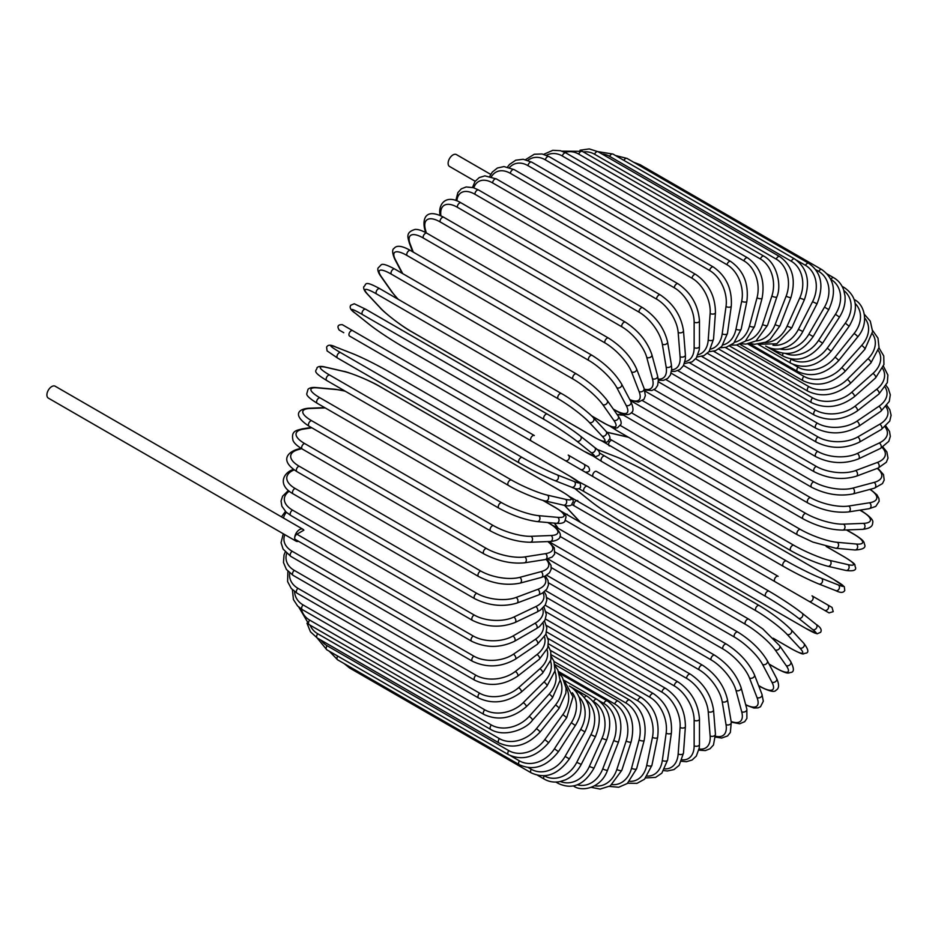 <?xml version="1.0" encoding="UTF-8"?>
<svg xmlns="http://www.w3.org/2000/svg" width="938" height="938" viewBox="0 0 938 938"><rect width="100%" height="100%" fill="white"/><g stroke="black" fill="none" stroke-linecap="round" stroke-linejoin="round"><path stroke-width="1.41" d="M637.054 502.041A3.119 1.806 -60 0 1 637.019 502.029L818.675 606.898A3.119 1.806 120 0 0 818.698 606.909L587.563 473.467L829.063 612.901L833.225 611.658L832.029 607.414L827.597 604.858A3.119 2.544 120 0 1 824.479 610.251L808.896 601.258A3.119 2.544 120 0 0 812.015 595.853L827.597 604.858M596.498 471.427L778.141 576.307A3.119 1.806 120 0 0 775.023 578.101A3.119 1.806 120 0 0 775.023 581.701L593.379 476.821A3.119 1.806 120 0 1 593.379 473.221A3.119 1.806 120 0 1 596.498 471.427L778.141 576.307M490.726 174.398L456.396 154.582A6.859 3.963 120 0 0 451.119 156.423A6.859 3.963 120 0 0 448.118 163.318A6.859 3.963 120 0 0 449.536 166.46L475.203 181.28M531.225 440.942L349.569 336.062A3.119 1.806 -60 0 1 349.569 332.462A3.119 1.806 -60 0 1 352.688 330.668L534.343 435.537A3.119 1.806 120 0 0 531.225 437.343A3.119 1.806 120 0 0 531.225 440.942L565.098 460.499A3.119 2.544 -60 0 0 568.217 455.094L588.255 466.667M580.681 469.492L565.098 460.499L580.681 469.492A3.119 2.544 -60 0 0 583.799 464.099L588.384 466.749C590.67 470.501 589.615 472.295 585.23 472.119L580.681 469.492M349.569 336.062L574.877 466.139A3.119 1.806 120 0 0 574.888 466.151L393.221 361.271A3.119 1.806 120 0 0 393.257 361.282M302.962 529.278A6.859 3.963 120 0 0 297.686 531.119A6.859 3.963 120 0 0 294.684 538.025A3.119 1.806 -60 0 1 296.889 534.203L303.853 530.181A6.859 3.963 120 0 0 302.962 529.278L55.178 386.221A6.859 3.963 120 0 0 49.89 388.062A6.859 3.963 120 0 0 46.9 394.968A6.859 3.963 120 0 0 48.319 398.099L296.103 541.167A6.859 3.963 120 0 0 298.519 541.285M296.889 534.203L473.256 636.023A3.119 1.806 120 0 0 471.216 638.766A3.119 1.806 120 0 0 471.697 641.275L295.329 539.444A3.119 1.806 -60 0 1 294.684 538.025A6.859 3.963 120 0 0 296.103 541.167M545.154 605.209L678.068 681.949C691.107 690.896 698.235 703.242 699.467 719.012L699.467 744.467A3.119 1.806 180 0 1 697.544 746.132A3.119 1.806 180 0 1 694.143 745.745L694.143 720.29A28.058 16.204 -120 0 0 674.305 685.924L546.057 611.881M682.125 759.85A28.058 16.204 -120 0 0 694.143 745.745M678.068 681.949A3.119 1.806 120 0 0 675.665 682.782A3.119 1.806 120 0 0 674.305 685.924M699.467 719.012A3.119 1.806 180 0 1 697.544 720.677A3.119 1.806 180 0 1 694.143 720.29M698.857 750.13L705.27 750.599L709.949 748.805L713.466 745.007L715.448 734.184A3.119 1.946 175.5 0 1 713.595 736.154A3.119 1.946 175.5 0 1 710.136 735.92L708.213 711.672A28.058 14.727 -124.2 0 0 686.651 678.397L546.748 597.623M699.091 748.958A28.058 14.727 -124.2 0 0 710.136 735.92M715.448 734.184L713.525 709.937A3.119 1.946 175.5 0 1 711.672 711.907A3.119 1.946 175.5 0 1 708.213 711.672M713.525 709.937C711.192 694.964 703.488 683.063 690.403 674.199A3.119 1.806 120 0 0 687.917 675.137A3.119 1.806 120 0 0 686.651 678.397M715.518 737.092L721.674 738.054L727.583 735.943L730.362 732.414L731.277 722.342A3.119 2.087 170.5 0 1 729.553 724.628A3.119 2.087 170.5 0 1 726.024 724.558L722.201 701.694A28.058 13.144 -128 0 0 698.916 669.673L548.519 582.838M715.53 736.189A28.058 13.144 -128 0 0 726.024 724.558M731.277 722.342L727.442 699.49A3.119 2.087 170.5 0 1 725.719 701.765A3.119 2.087 170.5 0 1 722.201 701.694M727.442 699.49C724.03 685.42 715.764 674.012 702.644 665.277A3.119 1.806 120 0 0 700.065 666.308A3.119 1.806 120 0 0 698.916 669.673M731.23 722.108L739.636 723.784L744.702 721.685L746.894 718.414L746.836 709.034A3.119 2.204 165 0 1 745.276 711.625A3.119 2.204 165 0 1 741.688 711.731L735.99 690.438A28.058 11.455 -131.6 0 0 711.004 659.813L551.345 567.631M731.124 721.451A28.058 11.455 -131.6 0 0 741.688 711.731M746.836 709.034L741.126 687.742A3.119 2.204 165 0 1 739.566 690.333A3.119 2.204 165 0 1 735.99 690.438M741.126 687.742C736.647 674.657 727.829 663.823 714.697 655.228A3.119 1.806 120 0 0 712.036 656.365A3.119 1.806 120 0 0 711.004 659.813M745.769 705.059L753.941 708.014L757.998 707.885L760.507 706.736L763.309 701.202L761.984 694.355A3.119 2.31 158.9 0 1 760.659 697.251A3.119 2.31 158.9 0 1 757.013 697.544L749.474 677.975A28.058 9.685 -134.9 0 0 722.846 648.908L555.179 552.107M745.651 704.626A28.058 9.685 -134.9 0 0 757.013 697.544M761.984 694.355L754.445 674.785A3.119 2.31 158.9 0 1 753.12 677.682A3.119 2.31 158.9 0 1 749.474 677.975M754.445 674.785C748.923 662.779 739.601 652.567 726.469 644.148A3.119 1.806 120 0 0 723.726 645.379A3.119 1.806 120 0 0 722.846 648.908M758.584 685.514L760.413 686.569A3.119 1.806 120 0 0 760.847 687.038C769.559 691.376 774.612 692.455 775.996 690.251C779.185 688.551 779.396 684.599 776.617 678.42A3.119 2.392 152.2 0 1 775.562 681.609A3.119 2.392 152.2 0 1 771.868 682.102L762.547 664.409A28.058 7.832 -138.1 0 0 734.325 637.031L559.963 536.36M760.413 686.569A28.058 7.832 -138.1 0 0 771.868 682.102M776.617 678.42L767.307 660.727A3.119 2.392 152.2 0 1 766.252 663.916A3.119 2.392 152.2 0 1 762.547 664.409M767.307 660.727C760.788 649.87 750.975 640.337 737.878 632.106A3.119 1.806 120 0 0 735.052 633.443A3.119 1.806 120 0 0 734.325 637.031M737.878 632.106L556.234 527.226A3.119 1.806 120 0 0 555.19 527.156M769.043 664.034L776.23 668.184A3.119 1.806 120 0 0 776.582 668.501C788.835 675.032 788.213 672.687 790.98 672.44C794.287 671.913 794.158 668.219 790.605 661.349A3.119 2.462 144.9 0 1 789.89 664.819A3.119 2.462 144.9 0 1 786.15 665.523L775.128 649.835A28.058 5.933 -141.2 0 0 745.358 624.274L565.602 520.484M776.23 668.184A28.058 5.933 -141.2 0 0 786.15 665.523M554.557 523.146L558.251 528.387M790.605 661.349L779.584 645.672A3.119 2.462 144.9 0 1 778.868 649.131A3.119 2.462 144.9 0 1 775.128 649.835M749.181 619.526A3.119 1.806 120 0 0 748.829 619.197A3.119 1.806 120 0 0 745.933 620.651A3.119 1.806 120 0 0 745.358 624.274M567.525 514.645A3.119 1.806 120 0 0 567.185 514.317A3.119 1.806 120 0 0 564.934 515.009M773.193 638.227L791.285 648.674A3.119 1.806 120 0 0 791.531 648.873A3.119 1.806 120 0 0 791.836 648.99M773.311 638.356L791.531 648.873C806.223 656.518 802.049 653.305 805.965 653.188C809.025 652.485 808.322 649.19 803.831 643.304A3.119 2.509 137 0 1 803.526 646.986A3.119 2.509 137 0 1 799.751 647.935L787.099 634.381A28.058 3.975 -144.2 0 0 755.876 610.732L574.232 505.852A28.058 3.975 -144.2 0 0 571.957 504.574M791.285 648.674A28.058 3.975 -144.2 0 0 799.751 647.935M564.723 505.43A28.058 3.975 -144.2 0 0 565.766 506.59L578.418 520.144A28.058 3.975 -144.2 0 0 579.883 521.657M803.831 643.304L791.191 629.75A3.119 2.509 137 0 1 790.875 633.443A3.119 2.509 137 0 1 787.099 634.381M759.487 605.725A3.119 1.806 120 0 0 759.241 605.526A3.119 1.806 120 0 0 756.274 607.097A3.119 1.806 120 0 0 755.876 610.732M577.843 500.845A3.119 1.806 120 0 0 577.597 500.646A3.119 1.806 120 0 0 574.619 502.217A3.119 1.806 120 0 0 574.232 505.852M564.547 505.394L565.297 506.215A3.119 2.509 -43 0 0 565.766 506.59M565.297 506.215L577.937 519.769A3.119 2.509 -43 0 0 578.418 520.144M574.572 488.252A28.058 1.993 -147.1 0 0 577.058 490.363L591.221 501.678A28.058 1.993 -147.1 0 0 623.817 523.322L805.472 628.19A3.119 1.806 120 0 0 805.601 628.284L817.115 633.807L820.598 632.318C822.087 629.926 820.621 627.288 816.189 624.415A3.119 2.533 128.6 0 1 816.341 628.284A3.119 2.533 128.6 0 1 812.554 629.457L798.39 618.142A28.058 1.993 -147.1 0 0 765.795 596.498L584.139 491.629A28.058 1.993 -147.1 0 0 578.758 488.651M815.931 624.239A3.119 2.533 128.6 0 1 816.189 624.415L802.025 613.1A3.119 2.533 128.6 0 1 802.178 616.958A3.119 2.533 128.6 0 1 798.39 618.142M805.472 628.19A28.058 1.993 -147.1 0 0 812.554 629.457M768.902 591.116L587.516 486.4A3.119 1.806 120 0 0 587.387 486.318L769.043 591.186A3.119 1.806 120 0 1 769.172 591.28A28.058 1.993 32.9 0 1 801.767 612.924A3.119 2.533 128.6 0 1 802.025 613.1C792.95 606.112 781.964 598.819 769.043 591.186A3.119 1.806 120 0 0 765.994 592.875A3.119 1.806 120 0 0 765.795 596.498M578.324 481.557L587.387 486.318A3.119 1.806 120 0 0 584.339 487.995A3.119 1.806 120 0 0 584.139 491.629M587.563 473.467L582.99 470.829M637.019 502.029L603.146 482.472A3.119 2.544 -60 0 1 603.111 482.449M599.417 452.855A28.058 1.993 27.1 0 0 604.693 456.032L786.349 560.912A28.058 1.993 27.1 0 0 821.383 578.312L838.267 584.925A3.119 2.533 111.4 0 1 839.135 588.794A3.119 2.533 111.4 0 1 835.711 590.6C840.425 593.004 843.438 592.957 844.763 590.459L844.306 586.707L833.765 579.485A3.119 1.806 120 0 0 833.624 579.426L651.98 474.546A3.119 1.806 -60 0 1 652.121 474.616A3.119 1.806 -60 0 1 652.25 474.698M838.267 584.925A28.058 1.993 27.1 0 0 833.624 579.426M821.383 578.312A3.119 2.533 111.4 0 1 822.251 582.181A3.119 2.533 111.4 0 1 818.827 583.987L835.711 590.6A3.119 2.533 111.4 0 1 835.441 590.459M783.242 566.282L601.856 461.566A3.119 1.806 120 0 1 601.715 461.496L783.371 566.376A3.119 1.806 120 0 0 783.511 566.446A28.058 1.993 -152.9 0 0 818.546 583.846A3.119 2.533 111.4 0 0 818.827 583.987C808.251 579.625 796.432 573.751 783.371 566.376A3.119 1.806 120 0 1 783.3 562.894A3.119 1.806 120 0 1 786.349 560.912M651.98 474.546A28.058 1.993 27.1 0 0 616.934 457.134L600.05 450.533A28.058 1.993 27.1 0 0 597.002 449.443M604.693 456.032A3.119 1.806 120 0 0 601.645 458.014A3.119 1.806 120 0 0 601.715 461.496L593.039 456.009M600.05 450.533A3.119 2.533 -68.6 0 0 599.769 450.392A3.119 2.533 -68.6 0 0 599.452 450.299M844.821 557.219A3.119 1.806 120 0 0 844.563 557.02A3.119 1.806 120 0 0 844.27 556.902L826.167 546.444M609.817 439.007A28.058 3.975 24.2 0 0 612.057 440.332L793.712 545.213A28.058 3.975 24.2 0 0 829.802 560.42L847.858 564.594A28.058 3.975 24.2 0 0 844.27 556.902M847.858 564.594A3.119 2.509 103 0 1 848.937 568.334A3.119 2.509 103 0 1 845.888 570.445C853.228 571.394 856.441 570.363 855.515 567.349C853.674 563.902 858.528 565.907 844.563 557.02L826.343 546.491M628.577 437.331A28.058 3.975 24.2 0 0 626.525 436.815L608.469 432.641A28.058 3.975 24.2 0 0 606.945 432.312M829.802 560.42A3.119 2.509 103 0 1 830.88 564.16A3.119 2.509 103 0 1 827.832 566.271L845.888 570.445M793.712 545.213A3.119 1.806 120 0 0 790.757 547.358A3.119 1.806 120 0 0 790.886 550.723A3.119 1.806 120 0 0 791.18 550.841M612.057 440.332A3.119 1.806 120 0 0 609.102 442.49A3.119 1.806 120 0 0 609.231 445.843A3.119 1.806 120 0 0 609.524 445.96M608.469 432.641A3.119 2.509 -77 0 0 607.906 432.418L606.827 432.184M626.525 436.815A3.119 2.509 -77 0 0 625.963 436.592L607.906 432.418M620.417 425.547L800.184 529.325A28.058 5.933 21.2 0 0 837.2 542.316L856.288 544.028A3.119 2.462 95.1 0 1 857.555 547.628A3.119 2.462 95.1 0 1 854.917 549.973C862.632 549.621 865.903 547.874 864.707 544.744C863.523 542.223 865.868 541.589 854.096 534.25A3.119 1.806 120 0 0 853.639 534.109L846.451 529.958M856.288 544.028A28.058 5.933 21.2 0 0 853.639 534.109M623.582 415.217L617.204 414.655M837.2 542.316A3.119 2.462 95.1 0 1 838.466 545.916A3.119 2.462 95.1 0 1 835.817 548.261L854.917 549.973M800.184 529.325A3.119 1.806 120 0 0 797.323 531.635A3.119 1.806 120 0 0 797.523 534.871L812.883 542.094L835.817 548.261M615.328 427.705A3.119 1.806 120 0 0 615.867 429.991L797.523 534.871M631.344 412.72L805.707 513.391A28.058 7.832 18.1 0 0 843.532 524.143L863.511 523.369A3.119 2.392 87.8 0 1 864.942 526.816A3.119 2.392 87.8 0 1 862.702 529.325C869.444 528.633 872.75 526.488 872.633 522.865C873.853 520.567 870.394 516.732 862.28 511.351A3.119 1.806 120 0 0 861.647 511.21L859.829 510.155M863.511 523.369A28.058 7.832 18.1 0 0 861.647 511.21M843.532 524.143A3.119 2.392 87.8 0 1 844.962 527.59A3.119 2.392 87.8 0 1 842.723 530.099L862.702 529.325M805.707 513.391A3.119 1.806 120 0 0 802.975 515.818A3.119 1.806 120 0 0 803.221 518.937C816.892 526.159 830.06 529.876 842.723 530.099M620.979 413.189A3.119 1.806 120 0 0 621.566 414.057L803.221 518.937M642.589 400.702L810.256 497.503A28.058 9.685 14.9 0 0 848.738 506.028L869.456 502.78A28.058 9.685 14.9 0 0 869.913 489.401M869.456 502.78A3.119 2.31 81.1 0 1 871.027 506.074A3.119 2.31 81.1 0 1 869.186 508.689L875.775 506.403L879.164 501.209L878.906 498.465L876.995 494.889L870.335 489.284M848.738 506.028A3.119 2.31 81.1 0 1 850.309 509.334A3.119 2.31 81.1 0 1 848.468 511.937L869.186 508.689M810.256 497.503A3.119 1.806 120 0 0 807.641 500.036A3.119 1.806 120 0 0 807.946 503.038C821.805 510.19 835.312 513.156 848.468 511.937M654.114 389.622L813.785 481.804A28.058 11.455 11.6 0 0 852.794 488.123L874.087 482.413A28.058 11.455 11.6 0 0 877.218 468.402M874.087 482.413A3.119 2.204 75 0 1 875.787 485.579A3.119 2.204 75 0 1 874.322 488.217L882.47 483.586L884.206 480.057L883.502 474.616L877.839 468.179M852.794 488.123A3.119 2.204 75 0 1 854.495 491.278A3.119 2.204 75 0 1 853.029 493.927L874.322 488.217M813.785 481.804A3.119 1.806 120 0 0 811.311 484.418A3.119 1.806 120 0 0 811.651 487.291C825.663 494.373 839.451 496.577 853.029 493.927M665.874 379.573L816.271 466.397A28.058 13.144 8 0 0 855.655 470.559L877.358 462.446A28.058 13.144 8 0 0 882.189 447.532M877.358 462.446A3.119 2.087 69.5 0 1 879.187 465.459A3.119 2.087 69.5 0 1 878.074 468.085L886.328 462.258L888.005 458.096L886.867 451.917L882.963 447.063M855.655 470.559A3.119 2.087 69.5 0 1 857.473 473.573A3.119 2.087 69.5 0 1 856.359 476.199L878.074 468.085M816.271 466.397A3.119 1.806 120 0 0 813.938 469.082A3.119 1.806 120 0 0 814.325 471.826C828.453 478.826 842.465 480.279 856.359 476.199M677.799 370.651L817.69 451.413A28.058 14.727 4.2 0 0 857.297 453.453L879.258 442.994A28.058 14.727 4.2 0 0 885.026 426.919M879.258 442.994A3.119 1.946 64.5 0 1 881.192 445.878A3.119 1.946 64.5 0 1 880.407 448.458L888.79 441.341L890.326 436.393L889.529 431.445L885.929 426.122M857.297 453.453A3.119 1.946 64.5 0 1 859.231 456.337A3.119 1.946 64.5 0 1 858.446 458.916L880.407 448.458M817.69 451.413A3.119 1.806 120 0 0 815.497 454.144A3.119 1.806 120 0 0 815.943 456.759C830.153 463.665 844.317 464.392 858.446 458.916M689.793 362.924L818.042 436.967A28.058 16.204 0 0 0 857.719 436.967L879.762 424.234A28.058 16.204 0 0 0 885.976 406.775M818.042 436.967A3.119 1.806 120 0 0 816.001 439.711A3.119 1.806 120 0 0 816.482 442.208L683.568 365.468M857.719 436.967A3.119 1.806 60 0 1 859.759 439.711A3.119 1.806 60 0 1 859.278 442.208C845.009 449.032 830.74 449.032 816.482 442.208M879.762 424.234A3.119 1.806 60 0 1 881.802 426.989A3.119 1.806 60 0 1 881.321 429.487L859.278 442.208M701.776 356.452L817.303 423.155A28.058 17.552 -4.5 0 0 856.91 421.197L878.871 406.306A28.058 17.552 -4.5 0 0 885.167 387.265M878.871 406.306A3.119 1.641 55.8 0 1 881.005 408.921A3.119 1.641 55.8 0 1 880.817 411.301L889.271 401.441L890.303 394.792L888.227 388.402L886.117 385.577M856.91 421.197A3.119 1.641 55.8 0 1 859.044 423.824A3.119 1.641 55.8 0 1 858.856 426.204L880.817 411.301M817.303 423.155A3.119 1.806 120 0 0 815.427 425.899A3.119 1.806 120 0 0 815.943 428.279C830.236 435.021 844.54 434.329 858.856 426.204M713.666 351.293L815.509 410.082A28.058 18.772 -9.5 0 0 854.881 406.283L876.596 389.329A28.058 18.772 -9.5 0 0 882.635 368.528M876.596 389.329A3.119 1.466 52 0 1 878.824 391.814A3.119 1.466 52 0 1 878.894 394.077L887.348 382.563L887.887 375.024L883.467 366.301M854.881 406.283A3.119 1.466 52 0 1 857.109 408.78A3.119 1.466 52 0 1 857.191 411.032L878.894 394.077M815.509 410.082A3.119 1.806 120 0 0 813.785 412.826A3.119 1.806 120 0 0 814.325 415.077C828.629 421.748 842.922 420.4 857.191 411.032M725.355 347.47L812.648 397.864A28.058 19.839 -15 0 0 851.645 392.33L872.95 373.441A28.058 19.839 -15 0 0 878.39 350.66M872.95 373.441A3.119 1.278 48.4 0 1 875.26 375.81A3.119 1.278 48.4 0 1 875.588 377.908L883.936 364.542L883.76 355.971L878.976 347.904M851.645 392.33A3.119 1.278 48.4 0 1 853.967 394.699A3.119 1.278 48.4 0 1 854.284 396.786L875.588 377.908M812.648 397.864A3.119 1.806 120 0 0 811.089 400.573A3.119 1.806 120 0 0 811.651 402.695C825.956 409.308 840.167 407.338 854.284 396.786M736.752 345.02L808.744 386.585A28.058 20.765 -21.1 0 0 847.237 379.444L867.943 358.773A28.058 20.765 -21.1 0 0 872.434 333.787M867.943 358.773A3.119 1.079 45.1 0 1 870.358 361.013A3.119 1.079 45.1 0 1 870.91 362.936L879.035 347.494L877.98 338.126L872.633 330.528M847.237 379.444A3.119 1.079 45.1 0 1 849.64 381.684A3.119 1.079 45.1 0 1 850.191 383.607L870.91 362.936M808.744 386.585A3.119 1.806 120 0 0 807.946 391.24C822.227 397.806 836.309 395.261 850.191 383.607M747.785 343.965L803.843 376.326A28.058 21.527 -27.8 0 0 841.667 367.719L861.647 345.43A28.058 21.527 -27.8 0 0 864.719 318.029M861.647 345.43A3.119 0.868 41.9 0 1 864.133 347.541A3.119 0.868 41.9 0 1 864.906 349.276L872.621 331.524L870.288 321.148L864.39 314.359M841.667 367.719A3.119 0.868 41.9 0 1 844.153 369.842A3.119 0.868 41.9 0 1 844.927 371.577L864.906 349.276M803.843 376.326A3.119 1.806 120 0 0 803.221 380.805C817.479 387.324 831.373 384.252 844.927 371.577M793.161 364.401L797.98 367.18A28.058 22.125 -35.1 0 0 834.996 357.261L854.084 333.506A28.058 22.125 -35.1 0 0 855.21 303.549M854.084 333.506A3.119 0.657 38.8 0 1 856.664 335.499A3.119 0.657 38.8 0 1 857.625 337.023C869.925 322.848 864.133 303.713 854.096 299.539M834.996 357.261A3.119 0.657 38.8 0 1 837.564 359.254A3.119 0.657 38.8 0 1 838.525 360.778L857.625 337.023M797.98 367.18A3.119 1.806 120 0 0 797.523 371.448C811.745 377.944 825.417 374.391 838.525 360.778M790.769 358.961L791.18 359.195A28.058 22.559 -43 0 0 827.269 348.127L845.326 323.106L849.125 326.283C858.786 309.622 857.273 296.783 844.563 287.778A3.119 1.806 120 0 0 842.91 287.989M845.326 323.106A28.058 22.559 -43 0 0 843.883 290.569M827.269 348.127L831.068 351.304L849.125 326.283M791.18 359.195A3.119 1.806 120 0 0 790.886 363.252C805.085 369.736 818.475 365.75 831.068 351.304M785.763 353.556A28.058 22.817 -51.4 0 0 818.546 340.4L835.441 314.289L839.475 317.114C843.848 310.126 845.677 302.997 844.962 295.704L843.684 289.948C841.749 284.554 838.443 280.497 833.765 277.765A3.119 1.806 120 0 0 830.798 279.325M835.441 314.289A28.058 22.817 -51.4 0 0 830.81 279.336M818.546 340.4L822.579 343.226L839.475 317.114M783.042 353.333A3.119 1.806 120 0 0 783.371 356.276C797.546 362.76 810.62 358.41 822.579 343.226M779.877 348.948A28.058 22.911 -60 0 0 808.896 334.139L824.479 307.136L828.746 309.599C836.802 291.941 834.48 278.609 821.794 269.581A3.119 1.806 120 0 0 818.675 271.387L815.802 269.722M824.479 307.136A28.058 22.911 -60 0 0 818.675 271.387M638.403 164.971A3.119 1.806 -60 0 1 640.138 164.713L821.794 269.581M808.896 334.139L813.152 336.601L828.746 309.599M774.389 348.995A3.119 1.806 120 0 0 775.023 350.589C789.186 357.061 801.896 352.395 813.152 336.601M772.971 345.219A28.058 22.829 -68.6 0 0 798.39 329.39L812.554 301.708L817.021 303.783C824.185 285.832 821.418 272.337 808.72 263.297A3.119 1.806 120 0 0 805.472 265.337L796.561 260.201M812.554 301.708A28.058 22.829 -68.6 0 0 805.472 265.337M623.876 160.363A3.119 1.806 -60 0 1 627.065 158.428L808.72 263.297M798.39 329.39L802.846 331.466L817.021 303.783M765.701 346.04A3.119 1.806 120 0 0 765.924 346.204C770.626 348.889 775.796 349.722 781.448 348.702L787.052 346.931C793.724 343.906 798.988 338.747 802.846 331.466M794.65 258.958A3.119 1.806 120 0 0 791.285 261.245L609.63 156.365A3.119 1.806 -60 0 1 612.995 154.078L794.65 258.958C807.36 268.01 810.62 281.599 804.394 299.726L799.751 298.038A28.058 22.559 -77 0 0 791.285 261.245M764.951 342.534A28.058 22.559 -77 0 0 787.099 326.19L799.751 298.038M609.63 156.365A28.058 22.559 -77 0 0 601.926 153.949M787.099 326.19L791.754 327.878L804.394 299.726M779.701 256.59A3.119 1.806 120 0 0 776.23 259.123L594.575 154.242A3.119 1.806 -60 0 1 598.045 151.71L779.701 256.59C792.434 265.665 796.198 279.278 790.969 297.44A3.119 0.657 21.2 0 1 789.163 297.369A3.119 0.657 21.2 0 1 786.15 296.138A28.058 22.125 -84.9 0 0 776.23 259.123M755.84 341.045A28.058 22.125 -84.9 0 0 775.128 324.548L786.15 296.138M594.575 154.242A28.058 22.125 -84.9 0 0 583.354 151.944M775.128 324.548A3.119 0.657 21.2 0 0 778.141 325.779A3.119 0.657 21.2 0 0 779.935 325.849L790.969 297.44M763.966 256.215A3.119 1.806 120 0 0 760.413 258.994L578.758 154.113A3.119 1.806 -60 0 1 582.31 151.346L763.966 256.215C777.708 263.742 781.635 286.418 776.828 296.947A3.119 0.868 18.1 0 1 774.94 297.147A3.119 0.868 18.1 0 1 771.868 296.056A28.058 21.527 -92.2 0 0 760.413 258.994M745.733 340.893A28.058 21.527 -92.2 0 0 762.547 324.501L771.868 296.056M578.758 154.113A28.058 21.527 -92.2 0 0 564.957 152.437M762.547 324.501A3.119 0.868 18.1 0 0 765.631 325.603A3.119 0.868 18.1 0 0 767.507 325.392L776.828 296.947M747.586 257.844A3.119 1.806 120 0 0 743.951 260.87L562.308 155.989A3.119 1.806 -60 0 1 565.931 152.964L747.586 257.844C760.413 266.92 765.244 280.392 762.09 298.249A3.119 1.079 14.9 0 1 760.155 298.73A3.119 1.079 14.9 0 1 757.013 297.768A28.058 20.765 -98.9 0 0 743.951 260.87M734.759 342.159A28.058 20.765 -98.9 0 0 749.474 326.037L757.013 297.768M562.308 155.989A28.058 20.765 -98.9 0 0 546.42 155.274M749.474 326.037A3.119 1.079 14.9 0 0 752.616 326.999A3.119 1.079 14.9 0 0 754.551 326.518L762.09 298.249M730.679 261.444A3.119 1.806 120 0 0 726.985 264.715L545.33 159.835A3.119 1.806 -60 0 1 549.023 156.576L730.679 261.444C743.553 270.519 748.946 283.815 746.871 301.321A3.119 1.278 11.6 0 1 744.901 302.095A3.119 1.278 11.6 0 1 741.688 301.262A28.058 19.839 -105 0 0 726.985 264.715M723.046 344.891A28.058 19.839 -105 0 0 735.99 329.144L741.688 301.262M545.33 159.835A28.058 19.839 -105 0 0 527.871 160.339M735.99 329.144A3.119 1.278 11.6 0 0 739.191 329.977A3.119 1.278 11.6 0 0 741.172 329.203L746.871 301.321M713.361 267.013A3.119 1.806 120 0 0 711.145 267.658A3.119 1.806 120 0 0 709.632 270.519L527.977 165.639A3.119 1.806 -60 0 1 529.489 162.79A3.119 1.806 -60 0 1 531.705 162.133L713.361 267.013C726.293 276.065 732.273 289.103 731.288 306.151A3.119 1.466 8 0 1 729.295 307.207A3.119 1.466 8 0 1 726.024 306.527A28.058 18.772 -110.5 0 0 709.632 270.519M710.758 349.077A28.058 18.772 -110.5 0 0 722.201 333.811L726.024 306.527M527.977 165.639A28.058 18.772 -110.5 0 0 509.486 167.527M722.201 333.811A3.119 1.466 8 0 0 725.473 334.491A3.119 1.466 8 0 0 727.454 333.424L731.288 306.151M695.785 274.482A3.119 1.806 120 0 0 693.475 275.233A3.119 1.806 120 0 0 692.033 278.234L510.378 173.354A3.119 1.806 -60 0 1 511.82 170.353A3.119 1.806 -60 0 1 514.13 169.614L695.785 274.482C708.765 283.499 715.319 296.232 715.448 312.682A3.119 1.641 4.2 0 1 713.478 314.042A3.119 1.641 4.2 0 1 710.136 313.503A28.058 17.552 -115.5 0 0 692.033 278.234M698.036 354.681A28.058 17.552 -115.5 0 0 708.213 339.978L710.136 313.503M510.378 173.354A28.058 17.552 -115.5 0 0 491.406 176.707M708.213 339.978A3.119 1.641 4.2 0 0 711.555 340.517A3.119 1.641 4.2 0 0 713.525 339.157L715.448 312.682M678.068 283.815A3.119 1.806 120 0 0 675.665 284.66A3.119 1.806 120 0 0 674.305 287.79L492.649 182.922A3.119 1.806 -60 0 1 494.009 179.779A3.119 1.806 -60 0 1 496.413 178.947L678.068 283.815C691.107 292.762 698.235 305.12 699.467 320.89A3.119 1.806 0 0 1 697.544 322.543A3.119 1.806 0 0 1 694.143 322.156A28.058 16.204 -120 0 0 674.305 287.79M684.986 361.634A28.058 16.204 -120 0 0 694.143 347.611L694.143 322.156M492.649 182.922A28.058 16.204 -120 0 0 473.796 187.823M694.143 347.611A3.119 1.806 0 0 0 697.544 348.01A3.119 1.806 0 0 0 699.467 346.345L699.467 320.89M660.352 294.942A3.119 1.806 120 0 0 657.866 295.869A3.119 1.806 120 0 0 656.6 299.128L474.945 194.26A3.119 1.806 -60 0 1 476.211 191A3.119 1.806 -60 0 1 478.697 190.062L660.352 294.942C673.437 303.795 681.14 315.707 683.474 330.68A3.119 1.946 -4.5 0 1 681.633 332.65A3.119 1.946 -4.5 0 1 678.162 332.415A28.058 14.727 -124.2 0 0 656.6 299.128M671.714 369.83A28.058 14.727 -124.2 0 0 680.085 356.663L678.162 332.415M474.945 194.26A28.058 14.727 -124.2 0 0 456.853 200.826M680.085 356.663A3.119 1.946 -4.5 0 0 683.544 356.897A3.119 1.946 -4.5 0 0 685.397 354.927L683.474 330.68M642.776 307.77A3.119 1.806 120 0 0 640.197 308.79A3.119 1.806 120 0 0 639.048 312.155L457.392 207.286A3.119 1.806 -60 0 1 458.541 203.921A3.119 1.806 -60 0 1 461.121 202.889L642.776 307.77C655.897 316.505 664.163 327.901 667.575 341.971A3.119 2.087 -9.5 0 1 665.851 344.258A3.119 2.087 -9.5 0 1 662.334 344.187A28.058 13.144 -128 0 0 639.048 312.155M658.218 379.116A28.058 13.144 -128 0 0 666.156 367.051L662.334 344.187M457.392 207.286A28.058 13.144 -128 0 0 440.907 215.799M666.156 367.051A3.119 2.087 -9.5 0 0 669.685 367.121A3.119 2.087 -9.5 0 0 671.397 364.835L667.575 341.971M625.458 322.191A3.119 1.806 120 0 0 622.797 323.317A3.119 1.806 120 0 0 621.777 326.776L440.121 221.907A3.119 1.806 -60 0 1 441.153 218.448A3.119 1.806 -60 0 1 443.815 217.311L625.458 322.191C638.59 330.786 647.408 341.62 651.887 354.705A3.119 2.204 -15 0 1 650.339 357.296A3.119 2.204 -15 0 1 646.751 357.401A28.058 11.455 -131.6 0 0 621.777 326.776M644.383 389.2A28.058 11.455 -131.6 0 0 652.449 378.694L646.751 357.401M440.121 221.907A28.058 11.455 -131.6 0 0 425.418 229.611L426.298 232.894M652.449 378.694A3.119 2.204 -15 0 0 656.037 378.589A3.119 2.204 -15 0 0 657.597 375.997L651.887 354.705M425.418 229.611A3.119 2.204 165 0 1 424.539 228.532L425.606 232.518M608.551 338.114A3.119 1.806 120 0 0 605.807 339.345A3.119 1.806 120 0 0 604.916 342.874L423.273 238.006A3.119 1.806 -60 0 1 424.152 234.477A3.119 1.806 -60 0 1 426.896 233.234L608.551 338.114C621.671 346.532 631.004 356.745 636.527 368.751A3.119 2.31 -21.1 0 1 635.19 371.647A3.119 2.31 -21.1 0 1 631.544 371.94A28.058 9.685 -134.9 0 0 604.916 342.874M629.773 399.565A28.058 9.685 -134.9 0 0 639.083 391.509L631.544 371.94M423.273 238.006A28.058 9.685 -134.9 0 0 410.211 244.161L413.283 252.123M639.083 391.509A3.119 2.31 -21.1 0 0 642.729 391.216A3.119 2.31 -21.1 0 0 644.066 388.32L636.527 368.751M410.211 244.161A3.119 2.31 158.9 0 1 409.378 243.212L412.673 251.771M592.171 355.408A3.119 1.806 120 0 0 589.345 356.745A3.119 1.806 120 0 0 588.607 360.333L406.963 255.453A3.119 1.806 -60 0 1 407.69 251.876A3.119 1.806 -60 0 1 410.516 250.528L592.171 355.408C605.268 363.639 615.07 373.172 621.589 384.029A3.119 2.392 -27.8 0 1 620.534 387.218A3.119 2.392 -27.8 0 1 616.841 387.711A28.058 7.832 -138.1 0 0 588.607 360.333M613.253 409.038L614.695 409.871A28.058 7.832 -138.1 0 0 626.15 405.404L616.841 387.711M406.963 255.453A28.058 7.832 -138.1 0 0 395.508 259.92L402.73 273.65M626.15 405.404A3.119 2.392 -27.8 0 0 629.855 404.911A3.119 2.392 -27.8 0 0 630.911 401.722L621.589 384.029M614.695 409.871A3.119 1.806 120 0 0 615.14 410.34C623.453 415.1 628.906 415.839 631.497 412.556C633.666 411.442 633.467 407.831 630.911 401.722M395.508 259.92A3.119 2.392 152.2 0 1 394.746 259.146L402.226 273.357M576.788 374.262A3.119 1.806 120 0 0 576.436 373.934A3.119 1.806 120 0 0 573.54 375.399A3.119 1.806 120 0 0 572.966 379.011L391.322 274.142A3.119 1.806 -60 0 1 391.885 270.519A3.119 1.806 -60 0 1 394.792 269.065L576.436 373.934C589.486 381.965 599.734 390.794 607.191 400.409A3.119 2.462 -35.1 0 1 606.476 403.879A3.119 2.462 -35.1 0 1 602.735 404.583A28.058 5.933 -141.2 0 0 572.966 379.011M591.397 415.745L603.838 422.921A28.058 5.933 -141.2 0 0 613.757 420.259L602.735 404.583M391.322 274.142A28.058 5.933 -141.2 0 0 381.403 276.792L392.424 292.48A28.058 5.933 -141.2 0 0 398.345 299.386M613.757 420.259A3.119 2.462 -35.1 0 0 617.497 419.556A3.119 2.462 -35.1 0 0 618.212 416.097L607.191 400.409M603.838 422.921A3.119 1.806 120 0 0 604.189 423.249C611.928 427.4 616.465 428.818 617.79 427.494L620.979 424.211C621.531 422.123 620.616 419.415 618.212 416.097M392.424 292.48A3.119 2.462 144.9 0 1 391.779 291.894L398.052 299.222M381.403 276.792A3.119 2.462 144.9 0 1 380.758 276.218L391.779 291.894M561.733 393.772A3.119 1.806 120 0 0 561.487 393.573A3.119 1.806 120 0 0 558.509 395.144A3.119 1.806 120 0 0 558.122 398.779L376.466 293.899A3.119 1.806 -60 0 1 376.853 290.264A3.119 1.806 -60 0 1 379.831 288.705A3.119 1.806 -60 0 1 380.078 288.892M376.466 293.899A28.058 3.975 -144.2 0 0 368.013 294.638L380.652 308.192A28.058 3.975 -144.2 0 0 411.876 331.841L593.519 436.721A28.058 3.975 -144.2 0 0 601.985 435.982L589.345 422.428A28.058 3.975 -144.2 0 0 558.122 398.779M589.345 422.428A3.119 2.509 -43 0 0 593.121 421.49A3.119 2.509 -43 0 0 593.426 417.797C591.28 414.772 572.614 399.553 561.487 393.573L379.831 288.705C362.971 279.501 366.711 284.953 363.756 286.735C363.311 288.775 364.565 291.284 367.532 294.262L380.183 307.816A3.119 2.509 137 0 0 380.652 308.192M601.985 435.982A3.119 2.509 -43 0 0 605.76 435.044A3.119 2.509 -43 0 0 606.065 431.351L593.426 417.797M362.514 314.593A28.058 1.993 -147.1 0 0 355.432 313.327L369.595 324.642A28.058 1.993 -147.1 0 0 402.191 346.286L583.846 451.166A28.058 1.993 -147.1 0 0 590.928 452.433L576.764 441.118A3.119 2.533 -51.4 0 0 580.552 439.934A3.119 2.533 -51.4 0 0 580.399 436.064A3.119 2.533 -51.4 0 0 580.141 435.889A28.058 1.993 32.9 0 0 547.546 414.244A3.119 1.806 120 0 0 547.417 414.162A3.119 1.806 120 0 0 544.368 415.839A3.119 1.806 120 0 0 544.169 419.474L362.514 314.593A3.119 1.806 -60 0 1 362.713 310.97A3.119 1.806 -60 0 1 365.761 309.282A3.119 1.806 -60 0 1 365.89 309.376L547.276 414.092M576.764 441.118A28.058 1.993 -147.1 0 0 544.169 419.474M590.928 452.433A3.119 2.533 -51.4 0 0 594.715 451.248A3.119 2.533 -51.4 0 0 594.563 447.391A3.119 2.533 -51.4 0 0 594.305 447.215M583.846 451.166A3.119 1.806 120 0 0 583.975 451.248L595.466 456.771L598.96 455.305C600.519 453.019 599.054 450.381 594.563 447.391L580.399 436.064C571.336 429.088 560.338 421.783 547.417 414.162L365.761 309.282L354.271 303.771L350.789 305.237C349.229 307.512 350.683 310.15 355.174 313.151A3.119 2.533 128.6 0 1 354.927 312.929M355.432 313.327A3.119 2.533 128.6 0 1 355.174 313.151L369.349 324.478C378.413 331.454 389.399 338.759 402.32 346.38L583.975 451.248M534.343 435.537L346.884 327.315M393.221 361.271L359.348 341.713A3.119 2.544 120 0 1 359.313 341.69M522.22 457.486A3.119 1.806 120 0 0 519.183 459.468A3.119 1.806 120 0 0 519.242 462.95A3.119 1.806 120 0 0 519.394 463.02A28.058 1.993 -152.9 0 0 554.428 480.432A3.119 2.533 -68.6 0 0 554.71 480.561A3.119 2.533 -68.6 0 0 558.133 478.755A3.119 2.533 -68.6 0 0 557.266 474.886L574.15 481.499A28.058 1.993 27.1 0 0 569.507 476L387.851 371.12A28.058 1.993 27.1 0 0 352.817 353.72L335.933 347.107A28.058 1.993 27.1 0 0 340.576 352.606L522.22 457.486A28.058 1.993 27.1 0 0 557.266 474.886M519.113 462.868L337.739 358.14A3.119 1.806 -60 0 1 337.598 358.082A3.119 1.806 -60 0 1 337.528 354.599A3.119 1.806 -60 0 1 340.576 352.606M571.312 487.045A3.119 2.533 -68.6 0 0 571.594 487.174A3.119 2.533 -68.6 0 0 575.017 485.368A3.119 2.533 -68.6 0 0 574.15 481.499M335.335 346.872A3.119 2.533 111.4 0 1 335.652 346.966C330.809 344.586 327.796 344.633 326.6 347.13L327.069 350.882L337.598 358.082L519.242 462.95C532.315 470.325 544.134 476.199 554.71 480.561L571.594 487.174C576.436 489.554 579.45 489.507 580.645 487.021L580.176 483.258L569.647 476.07A3.119 1.806 120 0 0 569.507 476M569.647 476.07L387.992 371.19C374.93 363.815 363.112 357.941 352.536 353.579L335.652 346.966A3.119 2.533 111.4 0 1 335.933 347.107M327.092 380.664A3.119 1.806 -60 0 1 326.799 380.558L508.455 485.427C519.183 492.075 541.707 500.634 545.4 500.974A3.119 2.509 -77 0 0 548.449 498.864A3.119 2.509 -77 0 0 547.37 495.123L565.426 499.297A28.058 3.975 24.2 0 0 561.839 491.606L380.183 386.726A28.058 3.975 24.2 0 0 344.094 371.518L326.037 367.344A28.058 3.975 24.2 0 0 329.625 375.036L511.28 479.916A3.119 1.806 120 0 0 508.326 482.073A3.119 1.806 120 0 0 508.455 485.427A3.119 1.806 120 0 0 508.748 485.544M511.28 479.916A28.058 3.975 24.2 0 0 547.37 495.123M326.037 367.344A3.119 2.509 103 0 0 325.474 367.121C321.406 366.043 318.603 366.207 317.056 367.614C316.997 371.073 310.396 370.557 326.799 380.558A3.119 1.806 -60 0 1 326.67 377.193A3.119 1.806 -60 0 1 329.625 375.036M545.4 500.974L563.457 505.148A3.119 2.509 -77 0 0 566.505 503.038A3.119 2.509 -77 0 0 565.426 499.297M563.457 505.148C567.525 506.239 570.327 506.063 571.875 504.656C571.946 501.209 578.535 501.713 562.132 491.723L380.476 386.843C369.748 380.195 347.224 371.636 343.531 371.296A3.119 2.509 103 0 1 344.094 371.518M345.313 391.24A28.058 5.933 21.2 0 0 336.367 389.563L317.279 387.863A28.058 5.933 21.2 0 0 319.928 397.782L501.584 502.662A3.119 1.806 120 0 0 498.735 504.961A3.119 1.806 120 0 0 498.922 508.197C512.394 515.478 525.163 519.945 537.228 521.598A3.119 2.462 -84.9 0 0 539.866 519.242A3.119 2.462 -84.9 0 0 538.611 515.642L557.7 517.354A28.058 5.933 21.2 0 0 555.038 507.435L542.61 500.247M501.584 502.662A28.058 5.933 21.2 0 0 538.611 515.642M317.724 403.469A3.119 1.806 -60 0 1 317.279 403.328A3.119 1.806 -60 0 1 317.079 400.08A3.119 1.806 -60 0 1 319.928 397.782M537.228 521.598L556.316 523.298A3.119 2.462 -84.9 0 0 558.966 520.953A3.119 2.462 -84.9 0 0 557.7 517.354M556.316 523.298C560.396 523.709 563.199 523.158 564.735 521.634L565.977 517.237C566.458 515.419 562.964 512.207 555.495 507.575A3.119 1.806 120 0 0 555.038 507.435M345.02 391.076L335.546 389.305A3.119 2.462 95.1 0 1 336.367 389.563M335.546 389.305L316.446 387.593A3.119 2.462 95.1 0 1 317.279 387.863M325.216 407.913L309.716 408.511A28.058 7.832 18.1 0 0 311.58 420.67L493.224 525.538A3.119 1.806 120 0 0 490.492 527.965A3.119 1.806 120 0 0 490.738 531.084C504.41 538.318 517.577 542.035 530.24 542.258A3.119 2.392 -92.2 0 0 532.479 539.749A3.119 2.392 -92.2 0 0 531.049 536.302L551.028 535.516A28.058 7.832 18.1 0 0 549.176 523.369L547.722 522.536M493.224 525.538A28.058 7.832 18.1 0 0 531.049 536.302M490.738 531.084L309.083 426.215A3.119 1.806 -60 0 1 308.837 423.097A3.119 1.806 -60 0 1 311.58 420.67M530.24 542.258L550.219 541.484A3.119 2.392 -92.2 0 0 552.459 538.975A3.119 2.392 -92.2 0 0 551.028 535.516M550.219 541.484C561.768 540.616 565.86 533.898 549.797 523.51A3.119 1.806 120 0 0 549.176 523.369M324.712 407.62L308.661 408.241A3.119 2.392 87.8 0 1 309.716 408.511M311.85 427.81L303.42 429.135A28.058 9.685 14.9 0 0 304.616 443.522L486.259 548.39A3.119 1.806 120 0 0 483.656 550.923A3.119 1.806 120 0 0 483.949 553.924C497.808 561.076 511.316 564.043 524.483 562.823A3.119 2.31 -98.9 0 0 526.324 560.221A3.119 2.31 -98.9 0 0 524.752 556.926L545.459 553.666A28.058 9.685 14.9 0 0 547.78 541.578M486.259 548.39A28.058 9.685 14.9 0 0 524.752 556.926M483.949 553.924L302.294 449.044A3.119 1.806 -60 0 1 302.001 446.054A3.119 1.806 -60 0 1 304.616 443.522M524.483 562.823L545.189 559.576A3.119 2.31 -98.9 0 0 547.042 556.973A3.119 2.31 -98.9 0 0 545.459 553.666M311.24 427.458L302.177 428.877A3.119 2.31 81.1 0 1 303.42 429.135M301.696 448.692L298.425 449.572A28.058 11.455 11.6 0 0 299.093 466.163L480.748 571.043A3.119 1.806 120 0 0 478.274 573.657A3.119 1.806 120 0 0 478.615 576.53C492.626 583.6 506.414 585.816 519.992 583.155A3.119 2.204 -105 0 0 521.458 580.516A3.119 2.204 -105 0 0 519.758 577.362L541.05 571.652A28.058 11.455 11.6 0 0 546.115 559.411M480.748 571.043A28.058 11.455 11.6 0 0 519.758 577.362M478.615 576.53L296.971 471.65A3.119 1.806 -60 0 1 296.619 468.777A3.119 1.806 -60 0 1 299.093 466.163M519.992 583.155L541.285 577.456A3.119 2.204 -105 0 0 542.75 574.806A3.119 2.204 -105 0 0 541.05 571.652M301.028 448.282L297.041 449.349A3.119 2.204 75 0 1 298.425 449.572M294.204 469.891A28.058 13.144 8 0 0 295.071 488.428L476.727 593.308A3.119 1.806 120 0 0 474.382 595.982A3.119 1.806 120 0 0 474.78 598.737C488.909 605.725 502.92 607.179 516.815 603.111A3.119 2.087 -110.5 0 0 517.928 600.472A3.119 2.087 -110.5 0 0 516.099 597.459L537.814 589.345A28.058 13.144 8 0 0 544.286 576.436M476.727 593.308A28.058 13.144 8 0 0 516.099 597.459M474.78 598.737L293.125 493.857A3.119 1.806 -60 0 1 292.738 491.113A3.119 1.806 -60 0 1 295.071 488.428M516.815 603.111L538.518 594.985A3.119 2.087 -110.5 0 0 539.631 592.359A3.119 2.087 -110.5 0 0 537.814 589.345M293.301 469.481A3.119 2.087 69.5 0 1 293.547 469.41L293.301 469.481C283.546 472.541 276.874 484.805 293.125 493.857M289.209 491.195A28.058 14.727 4.2 0 0 292.562 510.143L474.218 615.023A3.119 1.806 120 0 0 472.025 617.743A3.119 1.806 120 0 0 472.471 620.37C486.681 627.276 500.845 627.991 514.974 622.527A3.119 1.946 -115.5 0 0 515.759 619.936A3.119 1.946 -115.5 0 0 513.825 617.063L535.786 606.605A28.058 14.727 4.2 0 0 542.996 592.757M474.218 615.023A28.058 14.727 4.2 0 0 513.825 617.063M472.471 620.37L290.815 515.49A3.119 1.806 -60 0 1 290.381 512.875A3.119 1.806 -60 0 1 292.562 510.143M514.974 622.527L536.935 612.068A3.119 1.946 -115.5 0 0 537.72 609.477A3.119 1.946 -115.5 0 0 535.786 606.605M286.418 512.371A28.058 16.204 0 0 0 283.522 518.057M473.256 636.023A28.058 16.204 0 0 0 512.934 636.023L534.977 623.301A28.058 16.204 0 0 0 542.539 608.363M471.697 641.275C485.954 648.088 500.224 648.088 514.493 641.275A3.119 1.806 -120 0 0 514.974 638.766A3.119 1.806 -120 0 0 512.934 636.023M514.493 641.275L536.536 628.542A3.119 1.806 -120 0 0 537.017 626.045A3.119 1.806 -120 0 0 534.977 623.301M284.871 534.672A28.058 17.552 -4.5 0 0 292.187 551.274L473.831 656.154A3.119 1.806 120 0 0 471.955 658.91A3.119 1.806 120 0 0 472.471 661.278C486.763 668.02 501.068 667.328 515.384 659.203A3.119 1.641 -124.2 0 0 515.572 656.823A3.119 1.641 -124.2 0 0 513.438 654.196L535.399 639.306A28.058 17.552 -4.5 0 0 543.043 623.137M473.831 656.154A28.058 17.552 -4.5 0 0 513.438 654.196M472.471 661.278L290.815 556.398A3.119 1.806 -60 0 1 290.299 554.03A3.119 1.806 -60 0 1 292.187 551.274M515.384 659.203L537.345 644.312A3.119 1.641 -124.2 0 0 537.533 641.92A3.119 1.641 -124.2 0 0 535.399 639.306M286.688 553.432A28.058 18.772 -9.5 0 0 294.309 570.386L475.953 675.254A3.119 1.806 120 0 0 474.241 677.986A3.119 1.806 120 0 0 474.78 680.238C489.085 686.921 503.378 685.561 517.635 676.192A3.119 1.466 -128 0 0 517.565 673.941A3.119 1.466 -128 0 0 515.337 671.456L537.052 654.501A28.058 18.772 -9.5 0 0 544.544 636.961M475.953 675.254A28.058 18.772 -9.5 0 0 515.337 671.456M474.78 680.238L293.125 575.369A3.119 1.806 -60 0 1 292.586 573.118A3.119 1.806 -60 0 1 294.309 570.386M517.635 676.192L539.35 659.238A3.119 1.466 -128 0 0 539.28 656.987A3.119 1.466 -128 0 0 537.052 654.501M289.666 572.942A28.058 19.839 -15 0 0 297.956 588.314L479.611 693.182A3.119 1.806 120 0 0 478.052 695.89A3.119 1.806 120 0 0 478.615 698.013C492.919 704.626 507.13 702.656 521.247 692.115A3.119 1.278 -131.6 0 0 520.93 690.016A3.119 1.278 -131.6 0 0 518.608 687.648L539.901 668.771A28.058 19.839 -15 0 0 547.065 649.694M479.611 693.182A28.058 19.839 -15 0 0 518.608 687.648M478.615 698.013L296.971 593.144A3.119 1.806 -60 0 1 296.396 591.01A3.119 1.806 -60 0 1 297.956 588.314M521.247 692.115L542.551 673.226A3.119 1.278 -131.6 0 0 542.223 671.127A3.119 1.278 -131.6 0 0 539.901 668.771M294.544 591.538A28.058 20.765 -21.1 0 0 303.103 604.928L484.758 709.808A3.119 1.806 120 0 0 483.949 714.463C498.23 721.029 512.312 718.485 526.195 706.83A3.119 1.079 -134.9 0 0 525.643 704.907A3.119 1.079 -134.9 0 0 523.24 702.668L543.958 681.996A28.058 20.765 -21.1 0 0 550.559 661.196M484.758 709.808A28.058 20.765 -21.1 0 0 523.24 702.668M483.949 714.463L302.294 609.594A3.119 1.806 -60 0 1 303.103 604.928M526.195 706.83L546.913 686.159A3.119 1.079 -134.9 0 0 546.362 684.236A3.119 1.079 -134.9 0 0 543.958 681.996M301.356 609.008A28.058 21.527 -27.8 0 0 309.716 620.124L491.36 724.992A3.119 1.806 120 0 0 490.738 729.459C504.14 737.596 525.737 729.658 532.444 720.232A3.119 0.868 -138.1 0 0 531.67 718.508A3.119 0.868 -138.1 0 0 529.184 716.386L549.164 694.097A28.058 21.527 -27.8 0 0 554.956 671.338M491.36 724.992A28.058 21.527 -27.8 0 0 529.184 716.386M490.738 729.459L309.083 624.591A3.119 1.806 -60 0 1 309.716 620.124M532.444 720.232L552.423 697.942A3.119 0.868 -138.1 0 0 551.65 696.207A3.119 0.868 -138.1 0 0 549.164 694.097M310.126 625.189A28.058 22.125 -35.1 0 0 317.724 633.76L499.379 738.628A3.119 1.806 120 0 0 498.922 742.896C513.156 749.403 526.828 745.839 539.936 732.226A3.119 0.657 -141.2 0 0 538.975 730.702A3.119 0.657 -141.2 0 0 536.407 728.709L555.495 704.966A28.058 22.125 -35.1 0 0 560.138 680.015M499.379 738.628A28.058 22.125 -35.1 0 0 536.407 728.709M498.922 742.896L317.279 638.028A3.119 1.806 -60 0 1 317.724 633.76M539.936 732.226L559.025 708.483A3.119 0.657 -141.2 0 0 558.063 706.959A3.119 0.657 -141.2 0 0 555.495 704.966M321.148 640.267A28.058 22.559 -43 0 0 327.092 645.731L508.748 750.611A3.119 1.806 120 0 0 508.455 754.668C522.654 761.152 536.044 757.165 548.636 742.72L544.837 739.543L562.894 714.522A28.058 22.559 -43 0 0 565.977 687.155M508.748 750.611A28.058 22.559 -43 0 0 544.837 739.543M508.455 754.668L326.799 649.788A3.119 1.806 -60 0 1 327.092 645.731M548.636 742.72L566.693 717.699L562.894 714.522M510.483 755.7L519.394 760.847A3.119 1.806 120 0 0 519.242 764.681C533.417 771.153 546.491 766.803 558.462 751.631L554.428 748.805L571.312 722.694A28.058 22.817 -51.4 0 0 572.321 692.76M519.394 760.847A28.058 22.817 -51.4 0 0 554.428 748.805M519.242 764.681L337.598 659.801A3.119 1.806 -60 0 1 337.68 656.072M558.462 751.631L575.346 725.508L571.312 722.694M575.346 725.508C579.731 718.531 581.56 711.391 580.845 704.11L579.567 698.364C577.632 692.959 574.326 688.902 569.647 686.159A3.119 1.806 120 0 0 569.389 686.053M528.352 767.601L531.225 769.254A3.119 1.806 120 0 0 531.225 772.853C545.388 779.337 558.098 774.671 569.354 758.877L565.098 756.415L580.681 729.412A28.058 22.911 -60 0 0 579.004 696.887M531.225 769.254A28.058 22.911 -60 0 0 565.098 756.415M531.225 772.853L349.569 667.985A3.119 1.806 -60 0 1 348.936 666.355M569.354 758.877L584.949 731.875L580.681 729.412M584.949 731.875C592.992 714.217 590.682 700.885 577.996 691.857A3.119 1.806 120 0 0 576.284 692.103M576.764 762.324A28.058 22.829 -68.6 0 1 544.181 775.785A3.119 1.806 120 0 0 544.298 779.138C549 781.823 554.17 782.655 559.81 781.635L565.438 779.865C572.098 776.84 577.362 771.693 581.232 764.411L576.764 762.324L590.928 734.642A28.058 22.829 -68.6 0 0 585.933 699.678M581.232 764.411L595.396 736.729L590.928 734.642M595.396 736.729C602.559 718.766 599.792 705.27 587.094 696.231A3.119 1.806 120 0 0 584.386 697.426M557.723 781.94A3.119 1.806 120 0 0 558.368 783.488C572.52 789.984 584.397 784.883 593.989 768.175L589.345 766.487L601.985 738.335A28.058 22.559 -77 0 0 593.519 701.542L593.109 701.307M560.443 781.506A28.058 22.559 -77 0 0 589.345 766.487M593.989 768.175L606.64 740.023L601.985 738.335M606.64 740.023C612.854 721.908 609.606 708.319 596.885 699.256A3.119 1.806 120 0 0 593.519 701.542M573.317 785.856C581.947 792.469 601.422 787.92 607.543 770.168A3.119 0.657 -158.8 0 1 605.749 770.098A3.119 0.657 -158.8 0 1 602.735 768.867L613.757 740.457A28.058 22.125 -84.9 0 0 603.838 703.441L599.019 700.663M577.351 784.813A28.058 22.125 -84.9 0 0 602.735 768.867M607.543 770.168L618.576 741.759A3.119 0.657 -158.8 0 1 616.77 741.688A3.119 0.657 -158.8 0 1 613.757 740.457M618.576 741.759C623.805 723.597 620.041 709.984 607.308 700.909A3.119 1.806 120 0 0 603.838 703.441M591.303 787.357L600.121 789.081L610.286 785.903L621.8 770.344A3.119 0.868 -161.9 0 1 619.912 770.555A3.119 0.868 -161.9 0 1 616.841 769.453L626.15 741.008A28.058 21.527 -92.2 0 0 614.695 703.946L558.638 671.573M594.633 785.81A28.058 21.527 -92.2 0 0 616.841 769.453M621.8 770.344L631.11 741.899A3.119 0.868 -161.9 0 1 629.234 742.099A3.119 0.868 -161.9 0 1 626.15 741.008M631.11 741.899C635.319 723.831 631.04 710.254 618.259 701.167A3.119 1.806 120 0 0 614.695 703.946M609.419 786.419L618.681 787.252L627.311 783.488L636.632 768.714A3.119 1.079 -165.1 0 1 634.686 769.195A3.119 1.079 -165.1 0 1 631.544 768.234L639.083 739.965A28.058 20.765 -98.9 0 0 626.033 703.066L554.041 661.501M612.139 784.614A28.058 20.765 -98.9 0 0 631.544 768.234M636.632 768.714L644.172 740.445A3.119 1.079 -165.1 0 1 642.225 740.926A3.119 1.079 -165.1 0 1 639.083 739.965M644.172 740.445C647.326 722.588 642.483 709.128 629.656 700.041A3.119 1.806 120 0 0 626.033 703.066M627.639 783.23L637.019 783.336L644.535 779.208L651.933 765.279A3.119 1.278 -168.4 0 1 649.952 766.053A3.119 1.278 -168.4 0 1 646.751 765.232L652.449 737.35A28.058 19.839 -105 0 0 637.746 700.792L550.465 650.397M629.738 781.342A28.058 19.839 -105 0 0 646.751 765.232M651.933 765.279L657.632 737.397A3.119 1.278 -168.4 0 1 655.662 738.171A3.119 1.278 -168.4 0 1 652.449 737.35M657.632 737.397C659.707 719.892 654.314 706.607 641.44 697.532A3.119 1.806 120 0 0 637.746 700.792M645.825 777.919L655.592 777.379L661.841 773.147L667.586 760.073A3.119 1.466 -172 0 1 665.605 761.128A3.119 1.466 -172 0 1 662.334 760.448L666.156 733.176A28.058 18.772 -110.5 0 0 649.764 697.169L547.921 638.368M647.326 776.078A28.058 18.772 -110.5 0 0 662.334 760.448M667.586 760.073L671.42 732.789A3.119 1.466 -172 0 1 669.427 733.856A3.119 1.466 -172 0 1 666.156 733.176M671.42 732.789C672.394 715.753 666.426 702.703 653.493 693.651A3.119 1.806 120 0 0 651.265 694.308A3.119 1.806 120 0 0 649.764 697.169M663.834 770.579L667.352 770.989L673.918 769.594L679.147 765.373L683.474 753.12A3.119 1.641 -175.8 0 1 681.504 754.48A3.119 1.641 -175.8 0 1 678.162 753.941L680.085 727.466A28.058 17.552 -115.5 0 0 661.982 692.197L546.455 625.494M664.831 768.902A28.058 17.552 -115.5 0 0 678.162 753.941M683.474 753.12L685.397 726.645A3.119 1.641 -175.8 0 1 683.427 728.005A3.119 1.641 -175.8 0 1 680.085 727.466M685.397 726.645C685.268 710.195 678.713 697.462 665.734 688.445A3.119 1.806 120 0 0 663.424 689.196A3.119 1.806 120 0 0 661.982 692.197M699.467 744.467L699.244 747.985L696.324 756.063L692.127 759.991L686.452 761.703L681.563 761.304M545.611 590.612L690.403 674.199M546.655 575.217L702.644 665.277M547.968 558.966L714.697 655.228M548.753 541.543L726.469 644.148M760.847 687.038L758.69 685.795M556.234 527.226L552.963 525.491M776.582 668.501L769.137 664.21M779.584 645.672L762.77 628.882L748.829 619.197L561.159 511.28M557.852 528.164L554.311 523.123M791.191 629.75C782.867 621.425 772.22 613.346 759.241 605.526L569.601 496.648M577.937 519.769L579.661 521.528M805.601 628.284L623.946 523.404C611.025 515.783 600.039 508.478 590.963 501.502L574.455 488.217M833.765 579.485L652.121 474.616C639.059 467.241 627.241 461.367 616.653 457.005L596.908 449.361M827.832 566.271C816.459 563.234 804.147 558.051 790.886 550.723L601.762 440.919M625.963 436.592L628.343 437.202M854.096 534.25L846.651 529.947M615.867 429.991L610.204 426.286M623.195 414.995L617.052 414.444M862.28 511.351L860.123 510.108M621.566 414.057L618.4 412.075M630.23 400.432L807.946 503.038M644.934 391.04L811.651 487.291M658.347 381.778L814.325 471.826M671.151 373.172L815.943 456.759M886.949 405.568L889.799 409.695L891.1 415.288L889.74 421.068L881.321 429.487M695.656 358.832L815.943 428.279M707.393 353.333L814.325 415.077M718.731 349.053L811.651 402.695M729.588 346.005L807.946 391.24M739.859 344.223L803.221 380.805M749.415 343.671L797.523 371.448M844.563 287.778L842.101 286.348M758.092 344.316L790.886 363.252M833.765 277.765L827.175 273.955M765.924 346.204L783.371 356.276M771.247 348.397L775.023 350.589M633.666 162.239L640.138 164.713M615.469 155.509L627.065 158.428M791.754 327.878L776.852 343.765L758.338 344.293M597.893 151.628L612.995 154.078M779.935 325.849L770.098 339.462L765.748 342.171L754.504 344.328L750.177 343.484M580.071 150.209L589.252 148.919L598.045 151.71M767.507 325.392L756.016 340.94L745.874 344.129L741.114 343.718M561.944 151.147L582.31 151.346M754.551 326.518L745.264 341.268L736.447 345.067L731.159 345.114M543.723 154.336L552.845 150.303L560.478 150.713L565.931 152.964M741.172 329.203L733.786 343.109L726.305 347.248L720.407 347.764M525.538 159.648L534.297 154.242L542.105 153.973L549.023 156.576M727.454 333.424L721.732 346.474L715.506 350.718L708.94 351.727M507.528 166.987L509.498 164.455L515.724 160.21L523.216 159.261L531.705 162.133M713.525 339.157L709.116 351.516L704.016 355.608L696.911 357.015M489.8 176.274L492.298 172.088L497.398 168.008L503.976 166.577L514.13 169.614M699.467 346.345L699.244 349.862L696.324 357.941L692.127 361.869L684.412 363.592M472.506 187.436L475.038 181.503L479.236 177.575L484.923 175.863L496.413 178.947M685.397 354.927L685.408 358.832L683.45 365.679L679.968 369.502L675.125 371.342L671.538 371.389M455.856 200.474L457.873 192.618L461.344 188.808L466.186 186.955L473.327 187.67L478.697 190.062M671.397 364.835L671.737 369.044L670.447 374.977L667.668 378.471L663.588 380.324L658.324 380.289M440.086 215.224C437.87 205.246 445.151 193.334 461.121 202.889M657.597 375.997L658.324 380.242L657.632 385.448L655.416 388.684L651.933 390.489L644.664 390.044M424.539 228.532C422.569 219.328 425.219 207.591 443.815 217.311M644.066 388.32L645.344 395.613L644.019 399.248L638.391 402.097L630.066 400.116M409.378 243.212C408.042 237.748 405.075 232.343 415.053 229.435C417.996 229.2 421.936 230.467 426.896 233.234M613.511 409.402L615.14 410.34M394.746 259.146C392.178 253.037 391.99 249.426 394.159 248.312C396.739 245.029 402.191 245.768 410.516 250.528M591.714 416.05L604.189 423.249M380.758 276.218C378.366 272.899 377.439 270.191 377.991 268.104L381.18 264.821C382.505 263.496 387.042 264.903 394.792 269.065M606.065 431.351C609.032 434.329 610.298 436.838 609.852 438.89C606.886 440.672 610.626 446.125 593.766 436.92L412.122 332.04C400.995 326.072 382.317 310.841 380.183 307.816M343.765 332.709L339.181 330.059C336.894 326.307 337.95 324.513 342.335 324.689L352.688 330.668M325.474 367.121L343.531 371.296M498.922 508.197L317.279 403.328C309.798 398.697 306.304 395.473 306.796 393.655L308.039 389.258C309.575 387.734 312.377 387.183 316.446 387.593M543.02 500.364L555.495 507.575M548.167 522.572L549.797 523.51M308.661 408.241C297.112 409.109 293.019 415.827 309.083 426.215M545.189 559.576L552.154 557.031L554.639 554.077L554.288 547.769L548.413 541.554M302.177 428.877C296.783 430.46 290.616 430.601 293.09 440.684C294.344 443.357 297.416 446.136 302.294 449.044M541.285 577.456L545.33 575.955L549.492 572.766L551.181 569.225L551.005 565.297L546.983 559.224M297.041 449.349C288.095 452.257 279.254 460.417 296.971 471.65M538.518 594.985L542.34 593.179L546.831 589.099L548.46 584.949L548.027 580.481L545.365 575.944M536.935 612.068L540.323 610.122L545.283 604.998L546.842 600.074L546.022 594.962L544.263 591.831M288.4 490.504L282.608 496.179L281.048 501.091L281.869 506.215L286.055 512.042L290.815 515.49M536.536 628.542L539.467 626.596L545.013 620.018L546.315 614.425L543.946 606.886M281.447 516.861L285.445 511.445M537.345 644.312L545.846 634.311L546.831 627.85L544.497 620.991M283.264 533.745L281.06 542.715L283.112 549.117L290.815 556.398M539.35 659.238L547.78 647.759L548.355 640.255L545.939 634.065M285.246 551.99L284.038 554.968L283.464 562.483L286.395 569.436L293.125 575.369M542.551 673.226L550.899 659.883L550.735 651.335L548.238 645.965M287.896 571.265L287.591 581.56L291.261 588.454L296.971 593.144M546.913 686.159L555.038 670.74L553.924 661.208L551.321 656.6M292.386 589.662L293.442 599.581L297.627 605.995L302.294 609.594M552.423 697.942L560.138 680.214L557.817 669.838L555.097 665.921M298.73 607.038L309.083 624.591M559.025 708.483L565.884 693.147L566.06 688.035L562.319 677.224L559.423 673.894M306.972 623.207L310.455 631.802L317.279 638.028M566.693 717.699L573.001 696.84L564.195 680.542M317.126 637.934L326.799 649.788M329.273 651.218L337.598 659.801M574.208 689.676L577.996 691.857M344.187 663.612L349.569 667.985M544.298 779.138L537.697 775.339M569.741 686.217L587.094 696.231M558.368 783.488L555.894 782.058M564.101 680.331L596.885 699.256M559.2 673.132L607.308 700.909M554.897 664.585L618.259 701.167M551.31 654.806L629.656 700.041M548.519 643.878L641.44 697.532M546.561 631.919L653.493 693.651M545.447 618.998L665.734 688.445"/></g></svg>
